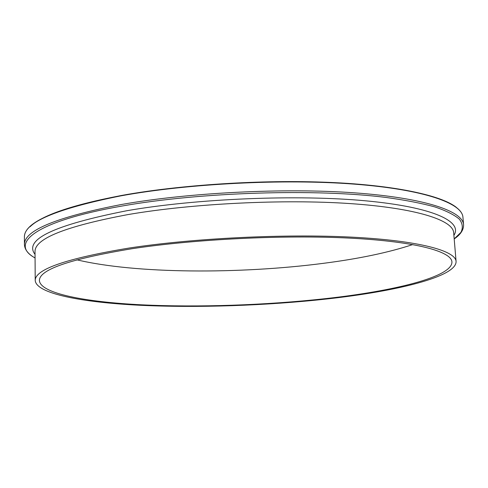 <?xml version="1.0" encoding="UTF-8"?>
<svg xmlns="http://www.w3.org/2000/svg" width="488" height="488" viewBox="0 0 488 488"><rect width="100%" height="100%" fill="white"/><g stroke="black" fill="none" stroke-linecap="round" stroke-linejoin="round"><path stroke-width="0.73" d="M129.009 248.063C193.474 238.174 285.206 233.679 352.312 237.174C419.607 240.669 455.566 250.844 456.085 261.434C456.664 276.812 396.39 291.305 326.917 298.967C266.167 305.665 197.183 308.044 139.257 305.232C82.063 302.34 36.38 293.721 35.221 280.545C34.849 269.37 66.112 258.542 129.009 248.063M412.75 244.561C388.735 252.503 358.979 258.756 323.501 263.319C239.407 274.244 135.633 273.841 76.848 259.811M325.612 298.625C265.984 305.22 198.165 307.562 141.319 304.805C85.174 301.962 40.535 293.501 39.412 280.637C39.089 269.651 69.857 259.024 131.723 248.764C194.925 239.108 284.62 234.734 350.274 238.15C416.111 241.566 451.412 251.515 451.925 261.904C452.51 276.903 393.737 291.104 325.612 298.625M120.92 195.847C187.88 183.573 283.851 178.706 354.093 184.116C424.548 189.521 462.136 203.337 462.929 217.203C461.923 202.929 424.353 189.314 353.983 183.842C283.821 178.419 187.965 183.281 121.067 195.554C56.297 208.437 24.077 222.29 24.4 237.119C23.918 222.577 56.09 208.821 120.92 195.847M121.122 195.56C180.121 184.793 261.897 179.499 328.68 182.378C395.548 185.275 441.567 195.505 456.353 207.382M35.063 257.975C28.273 254.187 24.729 249.722 24.437 244.586C23.955 230.543 56.181 217.203 121.122 204.557C188.197 192.595 284.339 187.734 354.672 192.851C425.219 197.963 462.813 211.249 463.57 224.645L462.929 217.203M35.063 257.939C9.046 244.006 33.703 221.503 121.707 206.095C199.946 192.089 316.358 188.484 386.514 197.518C405.729 200.178 421.9 203.331 435.028 206.979C446.306 210.822 454.438 214.909 459.415 219.228C462.679 223.608 463.167 228.006 460.892 232.422L454.194 238.906M35.038 254.364C23.448 239.596 54.015 225.059 126.746 210.743C196.438 198.549 297.656 194.395 365.854 200.836C434.35 207.254 462.99 221.808 453.895 235.338M35.221 280.545L35.02 251.686C34.654 238.644 65.709 226.261 128.198 214.537C192.235 203.52 283.357 198.994 350.116 203.588C417.069 208.181 452.992 220.314 453.669 232.678L456.085 261.434M30.055 226.743C41.736 215.354 72.053 204.966 121.006 195.578M454.2 238.943C460.623 234.551 463.746 229.787 463.57 224.645M24.437 244.586L24.4 237.119"/></g></svg>
